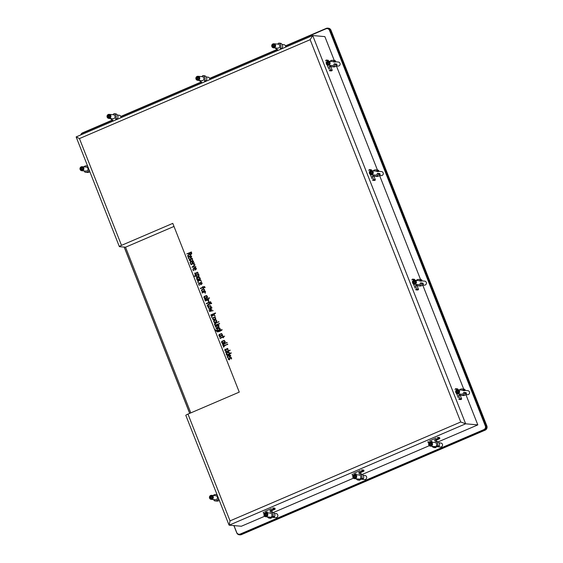 <?xml version="1.0" encoding="UTF-8"?>
<svg xmlns="http://www.w3.org/2000/svg" width="563" height="563" viewBox="0 0 563 563"><rect width="100%" height="100%" fill="white"/><g stroke="black" fill="none" stroke-linecap="round" stroke-linejoin="round"><path stroke-width="0.84" d="M227.656 357.758L227.192 356.569L227.691 355.506L229.732 354.746L230.605 355.422L230.612 356.224L229.218 357.146L228.578 355.527C227.473 355.858 227.276 356.555 227.98 357.625L227.656 357.758M228.817 350.946L225.531 352.354L225.397 352.023L228.684 350.608L228.817 350.946M228.05 350.052L227.6 348.891L226.622 349.313L225.974 350.848L224.707 350.334L225.101 349.095L225.777 350.545L226.375 348.997L227.346 348.406L228.071 349.004L227.832 350.031L227.417 348.779M227.051 342.832C225.066 343.282 223.764 344.127 223.152 345.372L222.835 345.506C222.153 343.324 225.693 343.55 226.924 342.501L227.051 342.832M223.602 337.652L223.032 337.167L220.042 338.447L219.908 338.117L222.906 336.829L222.99 336.097L223.222 336.695L224.433 336.174L223.356 337.026L223.602 337.652M222.04 329.988L219.88 331.276L217.452 331.959L217.318 331.614L221.906 329.651L222.04 329.988M218.676 325.14C219.296 326.969 218.423 328.053 216.065 328.398L215.932 328.06L218.754 326.723L218.458 325.625L215.474 326.906L215.347 326.568L218.676 325.14M219.542 323.76L218.93 323.634L219.542 323.76M214.855 322.472L214.369 322.557C213.081 321.184 213.616 320.277 215.96 319.819C217.29 320.98 216.924 321.867 214.855 322.472M212.047 317.609C211.371 316.012 212.047 315.055 214.074 314.738L215.143 316.167L214.137 315.041L211.899 315.949L211.836 317.588C211.153 315.991 211.829 315.034 213.863 314.717L214.426 314.675M212.962 310.642L209.422 311.501L210.97 309.981L208.852 310.058L211.815 307.729L209.696 309.84L211.695 309.516L210.168 311.029L212.962 310.642M211.568 303.527C209.584 303.978 208.282 304.822 207.67 306.068L207.353 306.209C206.67 304.02 210.217 304.252 211.442 303.197L211.568 303.527M208.613 301.374L208.197 301.163L208.373 299.98L205.27 300.931L208.563 299.516L208.613 301.374M209.45 298.137L208.838 298.01L209.45 298.137M205.34 293.077L204.925 292.866L205.101 291.683L202.131 292.957L202.004 292.626L205.298 291.212L205.34 293.077M205.136 287.609L203.292 287.411L203.264 288.298L202.969 287.545L200.428 288.636L202.842 287.214L202.976 286.609L203.159 287.074L204.573 286.574L204.918 287.587L204.587 286.989M198.331 282.788C197.655 281.197 198.331 280.24 200.365 279.924L201.427 281.352L200.428 280.226L198.183 281.141L198.12 282.774C197.444 281.176 198.12 280.219 200.146 279.91L200.717 279.867M196.649 277.277L195.41 275.933L194.101 276.109L198.598 274.181C199.436 275.898 198.781 276.926 196.649 277.277L196.522 277.348M193.362 270.69L192.891 269.501L193.398 268.438L195.431 267.678L196.304 268.354L196.318 269.149L194.925 270.078L194.284 268.46C193.179 268.79 192.975 269.487 193.679 270.55L193.362 270.69M194.193 264.772L193.778 264.561L193.954 263.385L190.984 264.659L190.857 264.329L194.144 262.914L194.193 264.772M192.525 259.874L192.074 258.713L191.096 259.128L190.456 260.669L189.182 260.162L189.576 258.917L190.259 260.366L190.85 258.811L191.821 258.227L192.553 258.825L192.314 259.853L191.899 258.6M189.252 254.286L187.669 256.235L189.077 253.92L188.872 253.406L186.754 253.927L191.272 251.992L191.772 253.47L190.885 254.701L189.252 254.286L190.273 254.828M79.446 138.582L310.15 39.691L460.745 421.99L230.035 520.881L187.979 414.101L239.261 392.122L172.785 223.37L121.502 245.355L79.446 138.582L76.23 136.908M188.619 258.656L188.155 257.467L188.654 256.404L190.695 255.644L191.568 256.32L191.575 257.115L190.181 258.044L189.541 256.425C188.436 256.756 188.239 257.453 188.943 258.516L188.619 258.656M190.561 263.59L190.097 262.4L190.597 261.338L192.637 260.578L193.51 261.253L193.517 262.048L192.124 262.977L191.49 261.359C190.378 261.689 190.181 262.386 190.885 263.449L190.561 263.59M195.734 266.897L191.962 267.179L194.932 264.87L192.806 266.975L195.734 266.897M198.007 273.794L197.557 272.633L196.586 273.048L195.938 274.589L194.664 274.082L195.058 272.837L195.741 274.287L196.339 272.738L197.303 272.147L198.035 272.745L197.796 273.773L197.381 272.52M197.557 280.395L196.55 278.791L196.937 277.946L199.351 277.024L200.386 278.713L197.557 280.395M199.133 285.335L198.662 284.146L199.168 283.083L201.202 282.323L202.075 282.999L202.089 283.801L200.688 284.73L200.055 283.105C198.95 283.435 198.746 284.132 199.45 285.202L199.133 285.335M202.673 291.535L202.18 291.62C200.9 290.255 201.427 289.34 203.778 288.882C205.101 290.044 204.735 290.93 202.673 291.535M204.848 298.89L203.841 297.285L204.221 296.441L206.628 295.519L207.677 297.215L204.848 298.89M208.219 298.664L204.932 300.072L204.805 299.741L208.092 298.334L208.219 298.664M211.104 302.767L209.26 302.563L209.239 303.457L208.943 302.704L206.403 303.795L206.269 303.464L208.81 302.373L208.95 301.761L209.133 302.24L210.541 301.733L210.893 302.746L210.555 302.148M209.281 308.32L208.796 308.404C207.515 307.039 208.043 306.124 210.393 305.667C211.716 306.835 211.343 307.715 209.281 308.32M215.481 313.352L210.9 315.322L210.766 314.977L215.355 313.014L215.481 313.352M213.806 319.812L213.321 319.897C212.033 318.524 212.568 317.609 214.911 317.152C216.241 318.32 215.875 319.2 213.806 319.812M218.838 321.98C216.854 322.423 215.552 323.268 214.939 324.513L214.616 324.654C213.94 322.465 217.48 322.698 218.704 321.642L218.838 321.98M218.317 324.288L215.031 325.695L214.897 325.365L218.184 323.957L218.317 324.288M216.558 331.227L215.165 329.552L216.051 330.798L216.98 330.657L216.966 328.785L219.401 327.835L219.908 328.278L220.422 329.573L216.438 331.297M219.823 336.92L218.817 335.316L219.204 334.471L221.611 333.549L222.652 335.238L219.823 336.92M222.512 343.74L221.505 342.135L221.892 341.291L224.299 340.369L225.341 342.058L222.512 343.74M227.698 344.465C225.707 344.908 224.405 345.759 223.8 347.005L223.476 347.139C222.793 344.957 226.34 345.182 227.565 344.134L227.698 344.465M230.042 350.418L229.43 350.292L230.042 350.418M231.154 353.205L226.629 355.14L226.136 353.902L226.481 352.952L228.733 352.016L229.788 353.402L231.027 352.867L231.154 353.205M231.562 358.976L231.041 357.765L230.14 358.237L229.493 359.771L228.219 359.264L228.613 358.019L229.296 359.468L229.887 357.92L230.865 357.329L231.59 357.927L231.351 358.955L230.936 357.709M173.995 226.439L125.549 247.206L119.469 246.671A3.237 0.394 -21.5 0 1 119.349 246.615A3.237 0.394 -21.5 0 1 121.502 245.355M233.99 525.603L236.706 532.514A2.829 2.731 -85 0 0 240.267 534.041L483.828 429.639A2.829 2.731 -85 0 0 485.327 425.945L329.503 30.353A2.829 2.731 -85 0 0 325.942 28.826L285.568 46.131M277.489 49.593L209.725 78.644M201.645 82.107L120.876 116.724M112.797 120.186L82.381 133.227A2.829 2.731 -85 0 0 80.84 134.902M124.275 247.094L189.766 413.341M238.986 534.245L239.31 534.273A2.829 2.731 -85 0 0 240.584 534.069L484.152 429.675A2.829 2.731 -85 0 0 485.651 425.973L329.819 30.381A2.829 2.731 -85 0 0 327.539 28.65L327.223 28.622M310.15 39.691L312.718 35.539L324.872 36.616L334.267 60.459M336.421 65.927L377.421 170.005M379.568 175.473L420.568 279.551M422.722 285.019L463.722 389.096M465.875 394.557L477.818 424.889L438.105 441.913M429.309 445.685L362.262 474.419M353.465 478.191L273.414 512.499M264.617 516.271L241.337 526.25L229.176 525.18L230.035 520.881M285.476 45.87L326.266 28.382A3.237 3.118 95 0 1 330.333 30.135L486.214 425.874A3.237 3.118 95 0 1 484.504 430.097L240.795 534.561A3.237 3.118 95 0 1 236.727 532.809L233.891 525.596M239.338 534.794L239.972 534.85A3.237 3.118 95 0 0 241.436 534.618L485.144 430.153A3.237 3.118 95 0 0 486.854 425.931L330.974 30.191L329.862 30.275A2.829 2.731 95 0 0 326.624 28.636M189.682 413.376L124.177 247.087M80.741 134.944A3.237 3.118 95 0 1 82.557 132.847L112.663 119.94M120.792 116.457L201.505 81.86M209.633 78.377L277.348 49.354M241.436 534.618L240.542 534.174A2.829 2.731 95 0 1 238.212 534.055M240.542 534.174L484.25 429.717L485.144 430.153M329.862 30.275L485.749 426.015A2.829 2.731 95 0 1 484.25 429.717M327.729 28.15L328.37 28.206A3.237 3.118 95 0 1 330.974 30.191M460.745 421.99L465.664 423.812L477.818 424.889M125.549 247.206L190.808 412.89M187.979 414.101A3.237 0.394 158.5 0 0 185.818 415.367L229.021 525.04M187.88 256.249L187.521 255.862M187.732 255.883L189.077 253.92M189.288 253.941L188.872 253.406M186.972 253.941L191.483 252.013M191.082 252.456L189.196 253.266L190.751 254.37L191.293 252.477L190.97 254.392L190.174 254.469L190.97 254.392M188.795 258.579L188.443 256.742L190.808 255.658M190.393 258.065L189.541 256.425M189.865 256.292L190.371 257.572L191.244 257.01L190.948 256.102L189.865 256.292M190.695 256.017L191.455 257.024L190.371 257.572M190.076 260.416L190.843 259.825L190.85 258.811M191.068 258.832L191.927 258.241M190.076 260.753L189.4 260.176L189.64 259.071M190.737 263.512L190.385 261.675L192.75 260.592M192.335 262.998L191.49 261.359M191.807 261.225L192.314 262.506L193.186 261.943L192.891 261.035L191.807 261.225M192.637 260.95L193.398 261.957L192.314 262.506M194.122 264.913L193.778 264.561M193.989 264.582L193.954 263.385M191.195 264.68L190.857 264.329M191.068 264.343L194.362 262.935M192.18 267.2L195.15 264.891M195.818 266.595L192.806 266.975M193.538 270.613L193.186 268.776L195.551 267.692M195.136 270.099L194.284 268.46M194.608 268.326L195.115 269.607L195.987 269.044L195.685 268.136L194.608 268.326M195.438 268.051L196.198 269.058L195.115 269.607M195.558 274.336L196.325 273.745L196.339 272.738M196.55 272.752L197.409 272.168M195.565 274.674L194.882 274.097L195.122 272.992M196.867 277.299L195.41 275.933M194.439 276.461L194.101 276.109M198.408 274.653L195.72 275.807L196.571 276.926L198.619 276.046L198.408 274.653L198.619 276.046M196.466 276.961L198.83 276.067M194.312 276.13L198.816 274.202M197.451 280.55L197.254 279.832M197.465 279.853L196.769 278.812L197.149 277.967L199.443 277.045M197.74 279.466L199.935 278.523L199.598 277.672L199.006 277.446L197.05 278.284L197.472 279.515L199.935 278.523M200.146 278.544L199.379 277.411M197.585 279.515L197.951 279.487M201.28 281.416L200.527 280.254M199.309 285.265L198.957 283.421L201.322 282.344M200.907 284.744L200.055 283.105M200.379 282.971L200.885 284.259L201.751 283.689L201.455 282.788L200.379 282.971M201.202 282.696L201.969 283.71L200.885 284.259M203.482 288.319L202.969 287.545M200.646 288.657L200.301 288.305M200.512 288.326L202.842 287.214M203.053 287.236L202.652 286.743M204.672 286.595L203.159 287.074M202.3 291.254L202.821 291.191C204.418 290.804 204.805 290.163 203.975 289.269L203.855 289.269M202.61 291.177C204.207 290.789 204.587 290.142 203.764 289.248C201.969 289.544 201.441 290.205 202.187 291.247L202.61 291.177M202.286 291.627C201.139 290.255 201.674 289.34 203.883 288.896M205.27 293.217L204.925 292.866M205.143 292.88L205.101 291.683M202.342 292.978L202.004 292.626M202.216 292.647L205.509 291.233M204.735 299.044L204.538 298.334M204.749 298.348L204.052 297.306L204.439 296.462L206.734 295.54M205.023 297.961L207.219 297.018L206.297 295.941L204.341 296.785L204.327 297.588L205.235 297.982L207.219 297.018M207.437 297.039L206.67 295.913M204.869 298.01L205.235 297.982M209.183 298.362L208.838 298.01M209.049 298.031L209.527 297.827M205.15 300.093L204.805 299.741M205.016 299.762L208.303 298.355M208.542 301.515L208.197 301.163M208.409 301.177L208.373 299.98M205.488 300.945L208.774 299.537M209.45 303.471L208.943 302.704M206.487 303.485L208.81 302.373M209.028 302.394L208.627 301.902M210.646 301.754L209.133 302.24M207.564 306.223C206.888 304.041 210.428 304.266 211.653 303.218M208.915 308.038L209.436 307.982C211.034 307.595 211.421 306.948 210.583 306.054L210.471 306.054M209.225 307.961C210.822 307.574 211.202 306.934 210.372 306.033C208.577 306.328 208.057 306.997 208.803 308.038L209.225 307.961M208.894 308.411C207.754 307.039 208.289 306.131 210.506 305.681M209.535 311.262L210.97 309.981M209.07 310.072L212.033 307.75M211.906 309.537L209.696 309.84M213.173 310.663L210.168 311.029M211.111 315.343L210.766 314.977M210.977 314.999L215.566 313.028M214.996 316.23L214.243 315.069M213.44 319.524L213.961 319.467C215.559 319.08 215.939 318.44 215.115 317.546L214.996 317.539M213.75 319.446C215.34 319.059 215.728 318.419 214.897 317.525C213.11 317.814 212.582 318.482 213.328 319.524L213.75 319.446M213.419 319.897C212.279 318.531 212.814 317.616 215.024 317.173M214.489 322.191L215.01 322.135C216.607 321.74 216.987 321.1 216.157 320.206L216.044 320.206M214.799 322.113C216.396 321.726 216.776 321.079 215.946 320.185C214.158 320.481 213.63 321.149 214.376 322.191L214.799 322.113M214.475 322.564C213.328 321.191 213.856 320.284 216.072 319.833M214.827 324.668C214.151 322.486 217.691 322.712 218.923 321.663M219.274 323.985L218.93 323.634M219.148 323.655L219.626 323.451M215.242 325.717L214.897 325.365M215.108 325.386L218.395 323.971M216.276 328.412L215.932 328.06M216.143 328.081L218.754 326.723M218.972 326.744L218.458 325.625M215.685 326.92L215.347 326.568M215.566 326.589L218.887 325.161M216.769 331.248L215.165 329.552M216.262 330.819L216.98 330.657M217.191 330.671L216.966 328.785M217.297 330.509L219.964 329.369L219.021 328.292L216.945 329.313L217.297 330.509L219.964 329.369M220.175 329.39L219.422 328.25M217.177 328.799L219.507 327.849M217.67 331.973L217.318 331.614M217.529 331.635L222.118 329.672M219.718 337.075L219.514 336.357M219.732 336.378L219.028 335.337L219.415 334.492L221.709 333.57M220.006 335.991L222.202 335.048L221.864 334.197L221.273 333.972L219.317 334.809L219.739 336.041L222.202 335.048M222.413 335.069L221.646 333.936M219.851 336.041L220.217 336.012M223.497 337.807L223.032 337.167M220.253 338.469L219.908 338.117M220.119 338.131L222.906 336.829M223.117 336.85L222.666 336.238M224.644 336.195L223.222 336.695M222.399 343.894L222.202 343.177M222.42 343.198L221.716 342.156L222.104 341.312L224.398 340.39M222.688 342.811L224.89 341.868L224.553 341.016L223.961 340.791L222.005 341.628L222.427 342.86L224.89 341.868M225.101 341.889L224.334 340.763M222.54 342.86L222.906 342.832M223.047 345.527C222.364 343.339 225.911 343.571 227.135 342.522M223.687 347.16C223.011 344.971 226.551 345.203 227.783 344.155M225.594 350.594L226.361 350.003L226.375 348.997M226.586 349.011L227.452 348.427M225.601 350.932L224.919 350.355L225.158 349.25M229.774 350.643L229.43 350.292M229.648 350.313L230.126 350.102M225.742 352.375L225.397 352.023M225.608 352.037L228.895 350.629M226.805 355.07L226.319 353.36L229 352.023M231.238 352.888L229.788 353.402M229.493 353.529L228.655 352.41L226.607 353.29L226.819 354.669L229.704 353.543L228.965 352.396M229.704 353.543L226.819 354.669M227.832 357.681L227.48 355.844L229.845 354.767M229.43 357.167L228.578 355.527M228.902 355.387L229.408 356.682L230.281 356.105L229.986 355.204L228.902 355.387M229.732 355.119L230.492 356.126L229.408 356.682M229.113 359.518L229.88 358.927L229.887 357.92M230.105 357.934L230.964 357.35M229.113 359.856L228.437 359.278L228.677 358.174M422.264 283.041L420.561 282.886L422.264 283.041M420.146 280.585L421.849 280.74L421.532 281.169L419.822 281.021L420.146 280.585A0.401 0.387 -85 0 0 420.202 280.184L420.075 279.867A0.401 0.387 -85 0 0 419.864 279.649A3.237 3.118 -85 0 0 416.381 280.395M419.822 281.021A2.02 1.949 -85 0 0 418.802 280.613L414.642 280.247A2.02 1.949 95 0 1 416.409 282.429A2.02 1.949 95 0 1 412.665 283.034A2.02 1.949 95 0 1 414.642 280.247M414.291 284.273L418.45 284.639A2.02 1.949 -85 0 0 420.561 282.886M413.39 280.578L412.925 279.396A0.401 0.387 -85 0 0 412.412 279.178L411.87 279.938M412.397 281.282L412.58 281.753M413.467 283.998L415.107 288.15M415.635 289.495L416.529 289.628A0.401 0.387 -85 0 0 416.747 289.101L415.424 285.744L416.711 285.188A3.237 3.118 -85 0 0 421.511 283.829A0.401 0.387 -85 0 0 421.511 283.527L421.384 283.203A0.401 0.387 -85 0 0 421.082 282.957M418.344 285.849L420.047 285.997A3.237 3.118 -85 0 0 423.221 283.984A0.401 0.387 -85 0 0 423.221 283.675L423.095 283.358A0.401 0.387 -85 0 0 422.785 283.112M417.521 289.98L418.239 289.783A0.401 0.387 -85 0 0 418.45 289.255L417.127 285.891L417.612 285.687M414.91 280.268L414.628 279.551A0.401 0.387 -85 0 0 414.305 279.297L412.595 279.149M421.849 280.74A0.401 0.387 -85 0 0 421.905 280.339L421.778 280.015A0.401 0.387 -85 0 0 421.574 279.797A3.237 3.118 -85 0 0 420.617 279.551L418.914 279.403M415.424 285.744L417.127 285.891M421.75 280.874L424.671 281.127A2.02 1.949 95 0 1 426.297 282.366A2.02 1.949 95 0 1 424.312 285.152L422.581 285.005M412.918 282.865A1.619 1.555 95 0 1 414.572 280.648A1.619 1.555 95 0 1 415.593 283.231A1.619 1.555 95 0 1 412.918 282.865M414.206 283.407A1.168 1.126 95 0 1 413.474 281.535A1.168 1.126 95 0 1 415.403 281.803A1.168 1.126 95 0 1 414.206 283.407L413.319 282.696L413.474 281.535L414.516 281.092L415.374 282.344L415.248 282.957L414.206 283.407M414.896 281.366L414.326 281.613L414.171 282.767L414.72 283.21M414.171 282.767L413.319 282.696M414.326 281.613L413.474 281.535M379.11 173.495L377.407 173.341L379.11 173.495M376.992 171.039L378.702 171.194L378.378 171.624L376.668 171.476L376.992 171.039A0.401 0.387 -85 0 0 377.048 170.645L376.921 170.322A0.401 0.387 -85 0 0 376.717 170.103A3.237 3.118 -85 0 0 373.227 170.849M376.668 171.476A2.02 1.949 -85 0 0 375.655 171.068L371.496 170.702A2.02 1.949 95 0 1 373.255 172.883A2.02 1.949 95 0 1 369.511 173.488A2.02 1.949 95 0 1 371.496 170.702M371.137 174.727L375.296 175.093A2.02 1.949 -85 0 0 377.407 173.341M370.236 171.039L369.771 169.85A0.401 0.387 -85 0 0 369.265 169.632L368.716 170.392M369.244 171.736L369.434 172.208M370.32 174.453L371.953 178.605M372.481 179.949L373.382 180.09A0.401 0.387 -85 0 0 373.593 179.562L372.27 176.198L373.565 175.642A3.237 3.118 -85 0 0 378.364 174.284A0.401 0.387 -85 0 0 378.364 173.981L378.237 173.657A0.401 0.387 -85 0 0 377.928 173.411M375.19 176.303L376.9 176.451A3.237 3.118 -85 0 0 380.067 174.439A0.401 0.387 -85 0 0 380.067 174.129L379.941 173.812A0.401 0.387 -85 0 0 379.638 173.566M374.367 180.434L375.085 180.237A0.401 0.387 -85 0 0 375.303 179.71L373.98 176.346L374.458 176.142M371.763 170.723L371.474 170.005A0.401 0.387 -85 0 0 371.151 169.752L369.448 169.604M378.702 171.194A0.401 0.387 -85 0 0 378.751 170.793L378.632 170.469A0.401 0.387 -85 0 0 378.42 170.258A3.237 3.118 -85 0 0 377.463 170.012L375.76 169.857M372.27 176.198L373.98 176.346M378.603 171.328L381.517 171.581A2.02 1.949 95 0 1 383.15 172.82A2.02 1.949 95 0 1 381.165 175.614L379.427 175.459M369.764 173.32A1.619 1.555 95 0 1 371.425 171.103A1.619 1.555 95 0 1 372.439 173.686A1.619 1.555 95 0 1 369.764 173.32M371.059 173.861A1.168 1.126 95 0 1 370.32 171.996A1.168 1.126 95 0 1 372.256 172.257A1.168 1.126 95 0 1 371.059 173.861L370.165 173.151L370.32 171.996L371.362 171.546L372.256 172.257L372.213 172.876L371.059 173.861M371.657 173.622A1.013 0.978 95 0 1 371.58 173.657L370.165 173.151M371.742 171.821L371.172 172.067L371.017 173.228M371.172 172.067L370.32 171.996M280.719 49.227L280.283 48.122A3.237 3.118 -85 0 0 279.002 43.154A0.401 0.387 -85 0 0 278.706 43.154L278.396 43.288A0.401 0.387 -85 0 0 278.157 43.611L278.087 44.146L273.836 43.773A2.02 1.949 95 0 1 274.392 47.651A2.02 1.949 95 0 1 271.718 45.617A2.02 1.949 95 0 1 273.836 43.773M273.484 47.799L277.643 48.165A2.02 1.949 -85 0 0 279.755 45.892A2.02 1.949 -85 0 0 278.087 44.146M275.216 47.954A3.237 3.118 -85 0 0 277.39 49.361L277.826 50.466M282.126 48.622L281.986 48.27A3.237 3.118 -85 0 0 280.705 43.302A0.401 0.387 -85 0 0 280.48 43.281M280.283 48.122L281.986 48.27M282.126 44.505L283.865 44.66A2.02 1.949 95 0 1 285.575 47.151M274.139 47.271A1.619 1.555 95 0 1 272.006 45.568A1.619 1.555 95 0 1 274.512 44.491A1.619 1.555 95 0 1 274.139 47.271M274.667 45.927A1.168 1.126 95 0 1 272.865 46.701A1.168 1.126 95 0 1 273.125 44.695A1.168 1.126 95 0 1 274.667 45.927L273.977 46.856L272.865 46.701L272.436 45.624L273.125 44.695L274.244 44.85L274.667 45.927M273.956 44.808L273.294 45.702L274.012 46.82M273.294 45.702L272.436 45.624M273.717 46.778L272.865 46.701M204.876 81.741L204.439 80.629A3.237 3.118 -85 0 0 203.159 75.66A0.401 0.387 -85 0 0 202.863 75.66L202.553 75.794A0.401 0.387 -85 0 0 202.314 76.118L202.244 76.659A2.02 1.949 -85 0 1 202.708 80.53A2.02 1.949 -85 0 1 201.8 80.678L197.641 80.305A2.02 1.949 95 0 1 195.875 78.123A2.02 1.949 95 0 1 199.745 77.983A2.02 1.949 95 0 1 197.641 80.305M199.372 80.46A3.237 3.118 -85 0 0 201.547 81.867L201.99 82.979M206.283 81.135L206.142 80.776A3.237 3.118 -85 0 0 204.862 75.815A0.401 0.387 -85 0 0 204.636 75.794M204.439 80.629L206.142 80.776M206.283 77.011L208.021 77.166A2.02 1.949 95 0 1 209.732 79.657M198.296 79.777A1.619 1.555 95 0 1 196.163 78.074A1.619 1.555 95 0 1 198.669 77.004A1.619 1.555 95 0 1 198.296 79.777M198.823 78.44A1.168 1.126 95 0 1 197.022 79.214A1.168 1.126 95 0 1 197.282 77.208A1.168 1.126 95 0 1 198.823 78.44L198.134 79.362L197.022 79.214L196.593 78.13L197.282 77.208L197.845 77.279L198.401 77.356L198.823 78.44M198.113 77.321L197.451 78.208L198.169 79.327M197.451 78.208L196.593 78.13M197.873 79.284L197.022 79.214M432.131 446.304A3.237 3.118 -85 0 0 433.552 447.508A0.401 0.387 -85 0 0 433.848 447.501L434.157 447.374A0.401 0.387 -85 0 0 434.397 447.05L434.467 446.508M435.255 447.655A0.401 0.387 -85 0 0 435.551 447.655L435.861 447.522A0.401 0.387 -85 0 0 436.1 447.198L436.177 446.663M430.751 442.124A2.02 1.949 95 0 1 432.518 444.313A2.02 1.949 95 0 1 428.647 444.446A2.02 1.949 95 0 1 430.751 442.124L434.91 442.49A2.02 1.949 -85 0 1 436.276 445.734L436.691 446.065A0.401 0.387 -85 0 0 437.078 446.121L437.388 445.987A0.401 0.387 -85 0 0 437.599 445.769A3.237 3.118 -85 0 0 435.157 441.301L434.636 439.963L437.887 438.57A0.401 0.387 -85 0 0 438.098 438.042L437.374 437.486M436.072 438.042L429.428 440.892M428.126 441.448L427.986 442.377A0.401 0.387 -85 0 0 428.492 442.595L431.744 441.202L432.159 442.251M431.504 442.194L432.039 441.962M436.895 446.149L438.598 446.297A0.401 0.387 -85 0 0 438.781 446.269L439.091 446.135A0.401 0.387 -85 0 0 439.302 445.924A3.237 3.118 -85 0 0 436.867 441.448L436.339 440.118L439.59 438.725A0.401 0.387 -85 0 0 439.809 438.197L439.407 437.521L437.697 437.374M435.157 441.301L436.867 441.448M434.636 439.963L436.339 440.118M439.041 442.856L440.78 443.011A2.02 1.949 95 0 1 441.336 446.888A2.02 1.949 95 0 1 440.421 447.036L430.399 446.149M429.879 442.638A1.619 1.555 95 0 1 432.011 444.341A1.619 1.555 95 0 1 429.513 445.41A1.619 1.555 95 0 1 429.879 442.638M429.351 443.975A1.168 1.126 95 0 1 431.159 443.201A1.168 1.126 95 0 1 430.892 445.206A1.168 1.126 95 0 1 429.351 443.975L430.041 443.053L431.159 443.201L431.582 444.277L430.892 445.206L429.78 445.051L429.351 443.975L430.209 444.052L430.927 445.171M430.871 443.165L430.209 444.052M430.632 445.129L429.78 445.051M465.418 392.58L463.708 392.432L465.418 392.58M463.3 390.131L465.003 390.286L464.679 390.715L462.976 390.567L463.3 390.131A0.401 0.387 -85 0 0 463.349 389.73L463.222 389.413A0.401 0.387 -85 0 0 463.018 389.195A3.237 3.118 -85 0 0 459.528 389.941M462.976 390.567A2.02 1.949 -85 0 0 461.956 390.159L457.796 389.786A2.02 1.949 95 0 1 459.563 391.975A2.02 1.949 95 0 1 455.812 392.58A2.02 1.949 95 0 1 457.796 389.786M457.438 393.819L461.597 394.184A2.02 1.949 -85 0 0 463.708 392.432M456.537 390.124L456.072 388.942A0.401 0.387 -85 0 0 455.566 388.723L455.017 389.483M455.551 390.828L455.734 391.292M456.621 393.544L458.254 397.696M458.782 399.04L459.682 399.174A0.401 0.387 -85 0 0 459.894 398.646L458.571 395.289L459.865 394.733A3.237 3.118 -85 0 0 464.665 393.375A0.401 0.387 -85 0 0 464.665 393.073L464.538 392.749A0.401 0.387 -85 0 0 464.229 392.502M461.491 395.388L463.201 395.543A3.237 3.118 -85 0 0 466.368 393.523A0.401 0.387 -85 0 0 466.368 393.22L466.241 392.904A0.401 0.387 -85 0 0 465.939 392.657M460.668 399.526L461.393 399.329A0.401 0.387 -85 0 0 461.604 398.801L460.281 395.437L460.759 395.233M458.064 389.814L457.782 389.089A0.401 0.387 -85 0 0 457.452 388.843L455.749 388.695M465.003 390.286A0.401 0.387 -85 0 0 465.059 389.885L464.932 389.561A0.401 0.387 -85 0 0 464.721 389.343A3.237 3.118 -85 0 0 463.771 389.096L462.061 388.949M458.571 395.289L460.281 395.437M464.904 390.419L467.818 390.673A2.02 1.949 95 0 1 469.451 391.911A2.02 1.949 95 0 1 467.466 394.698L465.728 394.55M456.065 392.411A1.619 1.555 95 0 1 457.726 390.194A1.619 1.555 95 0 1 458.739 392.777A1.619 1.555 95 0 1 456.065 392.411M457.36 392.953A1.168 1.126 95 0 1 456.621 391.081A1.168 1.126 95 0 1 458.556 391.348A1.168 1.126 95 0 1 457.36 392.953L456.466 392.242L456.621 391.081L457.663 390.638L458.556 391.348L458.514 391.968L457.36 392.953M458.05 390.912L457.473 391.158L457.325 392.312L457.867 392.749M457.325 392.312L456.466 392.242M457.473 391.158L456.621 391.081M214.123 499.62L214.024 499.754A0.401 0.387 -85 0 0 213.968 500.155L214.095 500.472A0.401 0.387 -85 0 0 214.299 500.69A3.237 3.118 -85 0 0 218.564 498.494M211.202 499.36L215.362 499.726A2.02 1.949 -85 0 0 217.346 496.939A2.02 1.949 -85 0 0 215.72 495.7L211.561 495.334A2.02 1.949 95 0 1 213.187 496.573A2.02 1.949 95 0 1 211.202 499.36A2.02 1.949 95 0 1 209.443 497.178A2.02 1.949 95 0 1 211.561 495.334M217.17 494.947A3.237 3.118 -85 0 0 213.293 495.489M215.256 500.936L216.966 501.084A3.237 3.118 -85 0 0 219.281 500.303M212.715 496.721A1.619 1.555 95 0 1 211.062 498.938A1.619 1.555 95 0 1 210.041 496.355A1.619 1.555 95 0 1 212.715 496.721M211.428 496.179A1.168 1.126 95 0 1 212.167 498.051A1.168 1.126 95 0 1 210.231 497.783A1.168 1.126 95 0 1 211.428 496.179L212.314 496.89L212.279 497.516L211.118 498.494L210.231 497.783L210.386 496.629L211.428 496.179M211.808 496.46L211.238 496.7L211.083 497.861L211.632 498.297M211.083 497.861L210.231 497.783M211.238 496.7L210.386 496.629M335.963 63.95L334.253 63.795L335.963 63.95M333.845 61.501L335.548 61.648L335.224 62.085L333.521 61.93L333.845 61.501A0.401 0.387 -85 0 0 333.894 61.1L333.768 60.776A0.401 0.387 -85 0 0 333.563 60.558A3.237 3.118 -85 0 0 330.08 61.304M333.521 61.93A2.02 1.949 -85 0 0 332.501 61.522L328.342 61.156A2.02 1.949 95 0 1 330.108 63.337A2.02 1.949 95 0 1 326.357 63.943A2.02 1.949 95 0 1 328.342 61.156M327.99 65.181L332.149 65.547A2.02 1.949 -85 0 0 334.253 63.795M327.089 61.494L326.617 60.304A0.401 0.387 -85 0 0 326.111 60.086L325.569 60.846M326.097 62.19L326.28 62.662M327.166 64.907L328.799 69.059M329.334 70.403L330.228 70.544A0.401 0.387 -85 0 0 330.446 70.016L329.123 66.652L330.411 66.103A3.237 3.118 -85 0 0 335.21 64.738A0.401 0.387 -85 0 0 335.21 64.435L335.084 64.112A0.401 0.387 -85 0 0 334.781 63.865M332.043 66.758L333.746 66.906A3.237 3.118 -85 0 0 336.92 64.893A0.401 0.387 -85 0 0 336.92 64.583L336.794 64.266A0.401 0.387 -85 0 0 336.484 64.02M331.213 70.889L331.938 70.692A0.401 0.387 -85 0 0 332.149 70.164L330.826 66.807L331.304 66.596M328.609 61.177L328.328 60.459A0.401 0.387 -85 0 0 328.004 60.206L326.294 60.058M335.548 61.648A0.401 0.387 -85 0 0 335.604 61.247L335.478 60.931A0.401 0.387 -85 0 0 335.274 60.713A3.237 3.118 -85 0 0 334.316 60.466L332.606 60.311M329.123 66.652L330.826 66.807M335.449 61.782L338.37 62.036A2.02 1.949 95 0 1 339.996 63.281A2.02 1.949 95 0 1 338.011 66.068L336.28 65.913M326.617 63.774A1.619 1.555 95 0 1 328.271 61.557A1.619 1.555 95 0 1 329.292 64.14A1.619 1.555 95 0 1 326.617 63.774M327.905 64.316A1.168 1.126 95 0 1 327.166 62.451A1.168 1.126 95 0 1 329.102 62.711A1.168 1.126 95 0 1 327.905 64.316L327.019 63.605L327.166 62.451L328.215 62L329.074 63.253L328.947 63.865L327.905 64.316M328.595 62.275L328.025 62.521L327.87 63.682L328.419 64.119M327.87 63.682L327.019 63.605M328.025 62.521L327.166 62.451M84.668 170.983L84.57 171.117A0.401 0.387 -85 0 0 84.513 171.518L84.64 171.835A0.401 0.387 -85 0 0 84.844 172.053A3.237 3.118 -85 0 0 89.109 169.857M81.755 170.723L85.907 171.096A2.02 1.949 -85 0 0 87.891 168.302A2.02 1.949 -85 0 0 86.266 167.063L82.107 166.697A2.02 1.949 95 0 1 83.732 167.936A2.02 1.949 95 0 1 81.755 170.723A2.02 1.949 95 0 1 79.988 168.541A2.02 1.949 95 0 1 82.107 166.697M87.715 166.31A3.237 3.118 -85 0 0 83.838 166.852M85.801 172.299L87.511 172.454A3.237 3.118 -85 0 0 89.827 171.673M83.268 168.084A1.619 1.555 95 0 1 81.607 170.308A1.619 1.555 95 0 1 80.593 167.718A1.619 1.555 95 0 1 83.268 168.084M81.973 167.549A1.168 1.126 95 0 1 82.712 169.414A1.168 1.126 95 0 1 80.776 169.146A1.168 1.126 95 0 1 81.973 167.549L82.867 168.253L82.824 168.879L81.67 169.857L80.776 169.146L80.931 167.992L81.973 167.549M82.36 167.823L81.79 168.07L81.635 169.224L82.177 169.66M81.635 169.224L80.776 169.146M81.79 168.07L80.931 167.992M116.034 119.82L115.598 118.709A3.237 3.118 -85 0 0 114.31 113.74A0.401 0.387 -85 0 0 114.022 113.747L113.712 113.881A0.401 0.387 -85 0 0 113.473 114.198L113.395 114.739L109.152 114.359A2.02 1.949 95 0 1 109.708 118.244A2.02 1.949 95 0 1 107.033 116.203A2.02 1.949 95 0 1 109.152 114.359M108.793 118.392L112.952 118.758A2.02 1.949 -85 0 0 115.063 116.478A2.02 1.949 -85 0 0 113.395 114.739M110.531 118.54A3.237 3.118 -85 0 0 112.706 119.947L113.142 121.059M117.442 119.215L117.301 118.863A3.237 3.118 -85 0 0 116.02 113.895A0.401 0.387 -85 0 0 115.795 113.874M115.598 118.709L117.301 118.863M117.442 115.091L119.173 115.246A2.02 1.949 95 0 1 120.89 117.737M109.454 117.857A1.619 1.555 95 0 1 107.322 116.154A1.619 1.555 95 0 1 109.82 115.084A1.619 1.555 95 0 1 109.454 117.857M109.982 116.52A1.168 1.126 95 0 1 108.173 117.294A1.168 1.126 95 0 1 108.441 115.288A1.168 1.126 95 0 1 109.982 116.52L109.292 117.442L108.173 117.294L107.751 116.217L108.441 115.288L109.081 115.373L109.982 116.52M109.264 115.401L108.603 116.288L109.321 117.407M108.603 116.288L107.751 116.217M109.025 117.364L108.173 117.294M267.446 516.897A3.237 3.118 -85 0 0 268.868 518.094A0.401 0.387 -85 0 0 269.156 518.094L269.466 517.96A0.401 0.387 -85 0 0 269.705 517.643L269.783 517.101M270.571 518.249A0.401 0.387 -85 0 0 270.866 518.241L271.176 518.115A0.401 0.387 -85 0 0 271.415 517.791L271.486 517.249M266.067 512.717A2.02 1.949 95 0 1 267.826 514.899A2.02 1.949 95 0 1 263.963 515.039A2.02 1.949 95 0 1 266.067 512.717L270.226 513.083A2.02 1.949 -85 0 1 271.584 516.327L271.999 516.658A0.401 0.387 -85 0 0 272.386 516.707L272.696 516.581A0.401 0.387 -85 0 0 272.907 516.362A3.237 3.118 -85 0 0 270.472 511.887L269.944 510.557L273.196 509.163A0.401 0.387 -85 0 0 273.414 508.635L272.682 508.072M271.387 508.628L264.737 511.478M263.442 512.034L263.301 512.97A0.401 0.387 -85 0 0 263.808 513.189L267.059 511.795L267.467 512.837M266.813 512.78L267.355 512.548M272.203 516.743L273.914 516.89A0.401 0.387 -85 0 0 274.097 516.862L274.406 516.728A0.401 0.387 -85 0 0 274.617 516.51A3.237 3.118 -85 0 0 272.175 512.041L271.655 510.704L274.906 509.311A0.401 0.387 -85 0 0 275.117 508.783L274.716 508.115L273.013 507.967M270.472 511.887L272.175 512.041M269.944 510.557L271.655 510.704M274.357 513.449L276.088 513.597A2.02 1.949 95 0 1 276.644 517.481A2.02 1.949 95 0 1 275.736 517.629L265.708 516.743M265.194 513.224A1.619 1.555 95 0 1 267.326 514.927A1.619 1.555 95 0 1 264.821 516.004A1.619 1.555 95 0 1 265.194 513.224M264.666 514.568A1.168 1.126 95 0 1 266.468 513.794A1.168 1.126 95 0 1 266.208 515.799A1.168 1.126 95 0 1 264.666 514.568L265.356 513.639L266.468 513.794L266.897 514.871L266.208 515.799L265.089 515.645L264.666 514.568L265.518 514.645L266.236 515.757M266.179 513.752L265.518 514.645M265.94 515.722L265.089 515.645M356.288 478.81A3.237 3.118 -85 0 0 357.709 480.014A0.401 0.387 -85 0 0 358.005 480.014L358.314 479.88A0.401 0.387 -85 0 0 358.554 479.556L358.624 479.022M359.412 480.162A0.401 0.387 -85 0 0 359.708 480.162L360.017 480.028A0.401 0.387 -85 0 0 360.257 479.711L360.334 479.169M354.908 474.63A2.02 1.949 95 0 1 356.675 476.819A2.02 1.949 95 0 1 352.804 476.96A2.02 1.949 95 0 1 354.908 474.63L359.067 475.003A2.02 1.949 -85 0 1 360.433 478.24L360.848 478.578A0.401 0.387 -85 0 0 361.235 478.627L361.545 478.494A0.401 0.387 -85 0 0 361.756 478.283A3.237 3.118 -85 0 0 359.314 473.807L358.793 472.477L362.044 471.083A0.401 0.387 -85 0 0 362.255 470.555L361.53 469.992M360.229 470.548L353.585 473.399M352.283 473.955L352.142 474.89A0.401 0.387 -85 0 0 352.649 475.109L355.9 473.715L356.316 474.757M355.661 474.7L356.196 474.468M361.052 478.656L362.755 478.81A0.401 0.387 -85 0 0 362.938 478.782L363.248 478.649A0.401 0.387 -85 0 0 363.459 478.43A3.237 3.118 -85 0 0 361.024 473.962L360.496 472.624L363.747 471.231A0.401 0.387 -85 0 0 363.965 470.703L363.564 470.035L361.854 469.88M359.314 473.807L361.024 473.962M358.793 472.477L360.496 472.624M363.198 475.362L364.937 475.517A2.02 1.949 95 0 1 365.493 479.402A2.02 1.949 95 0 1 364.578 479.542L354.556 478.663M354.036 475.144A1.619 1.555 95 0 1 356.168 476.847A1.619 1.555 95 0 1 353.67 477.917A1.619 1.555 95 0 1 354.036 475.144M353.508 476.488A1.168 1.126 95 0 1 355.316 475.714A1.168 1.126 95 0 1 355.049 477.713A1.168 1.126 95 0 1 353.508 476.488L354.197 475.559L355.316 475.714L355.739 476.791L355.049 477.713L353.937 477.565L353.508 476.488L354.366 476.558L355.084 477.677M355.028 475.672L354.366 476.558M354.789 477.642L353.937 477.565M486.854 425.931L485.749 426.015M312.718 35.539L465.664 423.812L229.176 525.18M416.029 289.846L417.732 290.001M416.529 289.628L418.239 289.783M416.747 289.101L418.45 289.255M421.511 283.829L423.221 283.984M421.384 283.203L423.095 283.358M421.511 283.527L423.221 283.675M420.202 280.184L421.905 280.339M420.075 279.867L421.778 280.015M419.864 279.649L421.574 279.797M412.925 279.396L414.628 279.551M372.875 180.301L374.585 180.456M373.382 180.09L375.085 180.237M373.593 179.562L375.303 179.71M378.364 174.284L380.067 174.439M378.237 173.657L379.941 173.812M378.364 173.981L380.067 174.129M377.048 170.645L378.751 170.793M376.921 170.322L378.632 170.469M376.717 170.103L378.42 170.258M369.771 169.85L371.474 170.005M279.002 43.154L280.705 43.302M203.159 75.66L204.862 75.815M434.397 447.05L436.1 447.198M428.492 442.595L429.252 442.666M434.157 447.374L435.861 447.522M433.848 447.501L435.551 447.655M437.078 446.121L438.781 446.269M437.388 445.987L439.091 446.135M437.599 445.769L439.302 445.924M437.887 438.57L439.59 438.725M437.894 437.521L439.597 437.676M438.098 438.042L439.809 438.197M459.176 399.392L460.886 399.547M459.682 399.174L461.393 399.329M459.894 398.646L461.604 398.801M464.665 393.375L466.368 393.523M464.538 392.749L466.241 392.904M464.665 393.073L466.368 393.22M463.349 389.73L465.059 389.885M463.222 389.413L464.932 389.561M463.018 389.195L464.721 389.343M456.072 388.942L457.782 389.089M329.721 70.755L331.431 70.91M330.228 70.544L331.938 70.692M330.446 70.016L332.149 70.164M335.21 64.738L336.92 64.893M335.084 64.112L336.794 64.266M335.21 64.435L336.92 64.583M333.894 61.1L335.604 61.247M333.768 60.776L335.478 60.931M333.563 60.558L335.274 60.713M326.617 60.304L328.328 60.459M114.31 113.74L116.02 113.895M269.705 517.643L271.415 517.791M263.808 513.189L264.561 513.252M269.466 517.96L271.176 518.115M269.156 518.094L270.866 518.241M272.386 516.707L274.097 516.862M272.696 516.581L274.406 516.728M272.907 516.362L274.617 516.51M273.196 509.163L274.906 509.311M273.203 508.115L274.913 508.262M273.414 508.635L275.117 508.783M358.554 479.556L360.257 479.711M352.649 475.109L353.409 475.172M358.314 479.88L360.017 480.028M358.005 480.014L359.708 480.162M361.235 478.627L362.938 478.782M361.545 478.494L363.248 478.649M361.756 478.283L363.459 478.43M362.044 471.083L363.747 471.231M362.051 470.028L363.754 470.182M362.255 470.555L363.965 470.703M76.146 136.936L119.349 246.615M312.599 35.568L76.16 136.915M415.916 289.868L417.626 290.015M372.762 180.322L374.472 180.47M278.889 43.126L280.592 43.274M203.046 75.632L204.749 75.787M202.244 76.652L197.993 76.279M433.665 447.536L435.368 447.684M428.309 442.631L429.21 442.708M459.07 399.413L460.773 399.561M215.826 494.49L217.029 494.603M329.615 70.776L331.318 70.924M86.371 165.86L87.582 165.965M114.198 113.712L115.908 113.867M268.98 518.122L270.683 518.277M263.625 513.217L264.519 513.294M357.822 480.042L359.525 480.19M352.466 475.137L353.367 475.214"/></g></svg>

